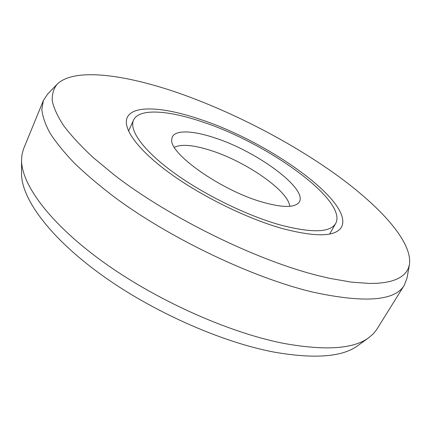 <?xml version="1.0" encoding="UTF-8"?>
<svg xmlns="http://www.w3.org/2000/svg" width="431" height="431" viewBox="0 0 431 431"><rect width="100%" height="100%" fill="white"/><g stroke="black" fill="none" stroke-linecap="round" stroke-linejoin="round"><path stroke-width="0.65" d="M335.668 223.517C330.119 232.697 311.521 233.144 279.881 224.853C246.209 215.381 202.71 193.934 172.739 171.931C142.715 149.886 128.917 129.946 133.556 120.093C139.008 108.106 168.133 110.234 202.037 121.79C267.155 142.887 348.167 200.512 335.668 223.517L329.661 234.017M262.775 202.209C221.044 190.604 168.031 152.795 171.834 139.1C172.454 129.763 190.771 129.876 214.008 137.64C258.239 151.453 312.346 192 297.859 203.588C292.584 207.769 280.888 207.311 262.775 202.209M174.377 147.267C181.386 143.954 193.309 144.956 210.145 150.268C245.32 161.129 288.479 190.707 289.751 206.304M409.45 264.596L408.362 268.324L406.492 271.713L403.804 274.736L400.275 277.359L395.9 279.557L390.653 281.292L384.533 282.542L377.54 283.275L369.679 283.463L351.427 282.133L330.022 278.421L318.25 275.651C256.095 260.189 169.216 217.51 114.571 175.218L93.301 157.654C81.12 146.325 71.282 135.722 63.799 125.857C57.673 116.521 53.837 108.208 52.28 100.924C51.941 94.27 53.541 88.721 57.081 84.282C74.229 67.188 126.466 74.638 180.961 93.888C233.758 112.631 290.036 141.81 335.124 173.93C379.566 205.867 412.629 241.522 409.45 264.596L406.999 278.14L404.321 285.171L376.446 329.914L373.429 333.696L368.898 337.635C353.684 348.997 325.19 350.899 283.415 343.34C228.441 332.56 155.569 299.933 102.519 261.52C49.376 223.037 21.27 184.08 21.561 159.896L21.965 154.734L23.409 149.255L43.396 100.477L47.529 94.19L57.081 84.282M404.321 285.171C395.125 300.94 364.718 303.279 313.1 292.18C253.094 277.984 170.39 238.677 114.565 197.209C99.178 185.497 85.742 174.102 74.245 163.015C63.971 152.256 55.858 142.23 49.904 132.931C45.18 124.133 42.491 116.295 41.839 109.404L43.396 100.477M282.752 228.656C247.065 218.695 200.733 195.906 168.86 172.508C136.923 149.072 122.366 127.932 127.247 117.501C133.071 104.668 164.243 107.066 200.205 119.371C268.939 141.729 354.616 202.522 341.46 227.121C335.641 236.791 316.068 237.303 282.752 228.656M368.898 337.635L357.843 345.624C342.564 356.987 314.635 359.147 274.057 352.105C220.683 342.036 150.575 310.773 99.545 273.48C48.428 236.134 21.281 197.791 21.55 173.537L21.561 159.896M133.556 120.093L128.551 131.105"/></g></svg>
